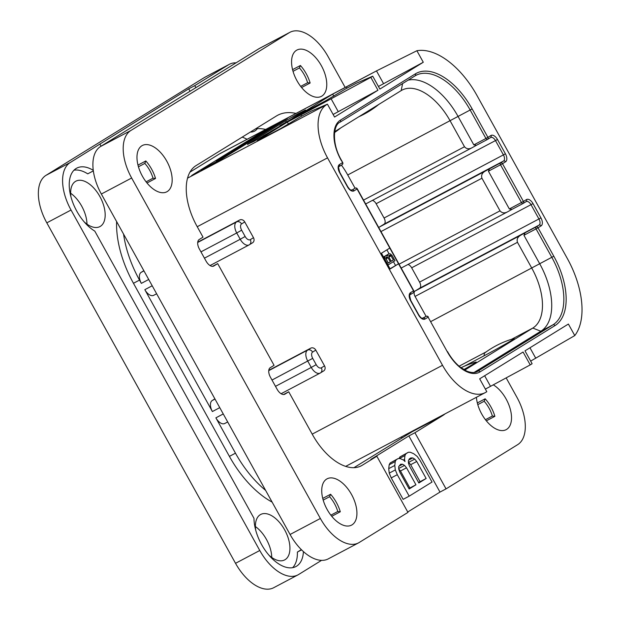 <?xml version="1.0" encoding="UTF-8"?>
<svg xmlns="http://www.w3.org/2000/svg" width="620" height="620" viewBox="0 0 620 620"><rect width="100%" height="100%" fill="white"/><g stroke="black" fill="none" stroke-linecap="round" stroke-linejoin="round"><path stroke-width="0.93" d="M486.041 392.173L486.808 391.701L479.671 378.828L523.079 352.021L530.216 364.893L532.115 363.723L524.985 350.85L568.393 324.043L574.779 335.575A71.184 38.874 62.1 0 0 567.308 258.47L476.912 95.387A71.184 38.874 62.1 0 0 416.888 50.731L423.282 62.256L379.874 89.063L372.736 76.19L370.83 77.361L377.968 90.233L334.56 117.041L327.422 104.168L326.663 104.633A45.818 25.025 62.1 0 0 327.538 157.86L442.517 365.281A45.818 25.025 62.1 0 0 485.251 392.623A45.818 25.025 62.1 0 0 486.041 392.173M484.646 375.751L490.513 386.338A163.633 5.022 151 0 1 485.367 389.112M490.513 386.338L530.216 364.893M574.779 335.575L530.666 361.096M389.81 248.062L381.432 253.231L390.151 268.971L398.528 263.795L357.058 188.976A1.635 1.372 -121.7 0 0 355.051 188.185L347.727 174.972A51.545 28.148 62.1 0 0 341.426 165.114M372.736 76.19L356.345 83.219L345.681 88.854L325.601 100.82L304.397 112.026L302.591 112.708L332.676 94.132L346.309 86.932A163.633 5.022 -29 0 0 358.794 80.298L376.487 70.905L383.579 83.7A163.633 5.022 151 0 1 378.433 86.467M383.579 83.7L423.282 62.256M332.676 94.132L333.808 96.185M327.422 104.168L311.031 111.197L300.375 116.831L280.294 128.797L259.083 140.004L257.277 140.686L287.362 122.117L300.995 114.909A163.633 5.022 -29 0 0 331.127 98.805L370.83 77.361M193.688 174.228L261.082 132.61A16.36 0.504 151 0 1 280.813 121.505A16.36 0.504 151 0 1 287.517 118.273A16.36 0.504 151 0 1 285.324 119.8L217.922 161.417A16.36 0.504 151 0 1 198.191 172.523A16.36 0.504 151 0 1 191.495 175.755A16.36 0.504 151 0 1 193.688 174.228L193.952 174.708M286.285 121.783L285.704 120.753L297.685 113.933L305.528 109.996L292.508 118.257L318.277 104.796L322.632 102.695L317.897 105.64L285.96 122.752L253.836 141.469L247.628 144.258L247.829 144.623M285.704 120.753L247.628 144.258M189.976 172.12L219.371 153.977A71.184 38.874 -117.9 0 1 220.604 153.264L372.597 72.951M376.487 70.905L416.888 50.731M266.925 131.161L266.615 130.603L265.918 130.812L271.444 127.596L258.439 135.02L265.918 130.812M271.444 127.596L271.762 128.169L271.265 127.681M271.637 128.247L271.328 127.681M269.808 129.379L269.499 128.821L268.762 129.053M265.476 130.743L280.969 122.163L272.606 126.279L265.383 130.719M273.591 126.178L279.279 123.055L273.591 126.178M261.392 134.075L260.431 134.168L263.423 132.533L252.131 138.5L261.741 133.889M263.787 133.099L263.423 132.533M258.083 135.641L260.508 134.292L258.083 135.641M248.054 141.569L263.508 132.959L248.008 141.445M256.649 137.5L256.478 136.787M244.706 143.732L251.65 139.717L244.644 143.623M244.319 143.701L243.706 144.135M251.906 140.43L251.65 139.717M244.768 143.701L245.179 143.483M248.674 141.422L250.79 140.213L248.667 141.414M244.257 144.235L238.522 147.32L247.124 142.6L247.45 143.189M247.054 143.429L246.745 142.864L245.884 143.158L248.651 141.647L244.164 144.073M248.953 142.259L248.651 141.647M236.708 148.746L242.319 145.491L234.786 149.583L236.763 148.847M234.786 149.583L234.6 149.986M242.257 145.94L242.319 145.491M237.29 148.389L241.366 146.033L237.29 148.389M231.423 152.241L231.198 151.838L243.769 145.157L231.144 151.838M219.968 158.836L235.46 150.265L227.098 154.372L219.883 158.813M228.083 154.279L233.771 151.156L228.083 154.279M229.431 153.907L230.601 153.225L229.082 154.078L229.594 154.209M229.206 153.985L229.268 154.411M218.79 159.658L226.137 155.605L218.674 159.549M226.447 156.155L226.013 155.643M220.968 159.154L223.789 157.015L216.434 160.952L221.108 158.55M220.371 159.464L220.115 159.007M216.45 160.913L216.69 161.409M224.115 157.596L223.789 157.015M221.968 158.922L221.642 158.201M206.189 167.462L221.169 159.077L206.057 167.369M201.113 170.43L215.597 162.494L203.624 168.834L201.113 170.43L201.299 170.857M209.483 166.028L214.396 163.176L209.483 166.028M203.476 169.221L208.94 166.059L203.476 169.221M253.479 237.685L244.753 221.945L241.56 223.921A5.402 2.953 62.1 0 0 241.661 230.19L245.148 236.491A5.402 2.953 62.1 0 0 250.279 239.661L253.479 237.685A4.092 3.425 58.3 0 1 252.596 242.761A4.092 3.425 58.3 0 1 252.433 242.862M197.741 242.164L239.746 219.968A4.092 3.425 58.3 0 1 244.753 221.945M324.531 365.854L315.805 350.122L312.604 352.098A5.402 2.953 62.1 0 0 312.713 358.368L316.2 364.661A5.402 2.953 62.1 0 0 321.331 367.831L324.531 365.854A4.092 3.425 58.3 0 1 323.648 370.938A4.092 3.425 58.3 0 1 323.477 371.031M268.786 370.341L310.791 348.146A4.092 3.425 58.3 0 1 315.805 350.122M219.767 407.65L212.389 411.548L144.832 289.672A9.494 5.185 -117.9 0 0 153.683 295.329A9.494 5.185 -117.9 0 0 153.845 295.236M265.624 490.389A81.817 44.679 -117.9 0 1 235.468 453.174L215.884 417.841A9.494 5.185 -117.9 0 0 224.735 423.507A9.494 5.185 -117.9 0 0 224.897 423.414M272.126 502.115A81.817 44.679 -117.9 0 1 229.408 456.382L133.463 283.286A81.817 44.679 -117.9 0 1 116.622 221.572M123.566 234.104A81.817 44.679 -117.9 0 0 139.516 280.085L141.345 283.371A9.494 5.185 -117.9 0 1 141.159 272.351L143.848 270.692M214.892 398.869L212.21 400.528A9.494 5.185 -117.9 0 0 212.389 411.548M402.031 436.596A81.817 44.679 -117.9 0 1 401.427 438.363M242.203 137.113A81.817 44.679 -117.9 0 1 247.101 139.267M292.648 567.672A36.82 20.104 62.1 0 0 297.391 552.071L301.336 549.638M93.349 170.88L87.738 173.848A36.82 20.104 62.1 0 0 73.989 170.206M190.053 91.248L188.713 88.838L70.261 162.517A40.912 22.343 62.1 0 0 71.044 210.033L259.772 550.498A40.912 22.343 62.1 0 0 297.918 574.911A40.912 22.343 62.1 0 0 298.631 574.507L321.524 560.371M250.379 132.06A25.691 14.028 62.1 0 0 254.51 131.138A25.691 14.028 62.1 0 0 254.96 130.882A25.691 14.028 62.1 0 0 257.331 128.642M410.06 432.357A25.691 14.028 62.1 0 0 410.107 433.008M268.94 555.187A25.691 14.028 62.1 0 0 284.673 559.907A25.691 14.028 62.1 0 0 285.115 559.651A25.691 14.028 62.1 0 0 284.851 530.224A25.691 14.028 62.1 0 0 260.663 514.476A25.691 14.028 62.1 0 0 260.222 514.732A25.691 14.028 62.1 0 0 255.704 530.139M84.181 221.875A25.691 14.028 62.1 0 0 99.913 226.595A25.691 14.028 62.1 0 0 100.362 226.339A25.691 14.028 62.1 0 0 100.091 196.912A25.691 14.028 62.1 0 0 75.911 181.164A25.691 14.028 62.1 0 0 75.462 181.42A25.691 14.028 62.1 0 0 70.944 196.827M195.889 87.645L194.773 85.63L188.713 88.838M236.073 62.829A40.912 22.343 62.1 0 0 229.377 64.302A40.912 22.343 62.1 0 0 228.664 64.705L194.773 85.63M228.664 64.705L204.422 77.516L46.02 175.328A40.912 22.343 -117.9 0 0 46.81 222.844L235.53 563.309A40.912 22.343 -117.9 0 0 273.683 587.721L297.918 574.911M101.075 146.188L99.959 144.173M303.42 551.614A36.82 20.104 -117.9 0 1 295.934 566.54A36.82 20.104 -117.9 0 1 269.158 555.435A36.82 20.104 -117.9 0 1 253.991 518.32L94.798 231.121A36.82 20.104 -117.9 0 1 71.199 197.741A36.82 20.104 -117.9 0 1 76.772 168.129A36.82 20.104 -117.9 0 1 93.271 170.314M297.391 552.071L301.568 549.87M204.422 77.516A40.912 22.343 -117.9 0 1 205.135 77.112L229.377 64.302M86.986 224.138A25.691 14.028 62.1 0 0 70.657 193.231M271.746 557.45A25.691 14.028 62.1 0 0 255.409 526.543M411.447 432.179A25.691 14.028 62.1 0 0 411.029 431.846M471.828 147.862L366.435 203.554A4.58 2.503 -117.9 0 1 366.358 203.6A4.58 2.503 -117.9 0 1 365.56 203.763M378.836 227.726A4.58 2.503 -117.9 0 1 379.44 227.013L384.16 224.099A5.239 2.86 62.1 0 0 384.059 218.015L376.131 203.717A5.239 2.86 62.1 0 0 372.372 200.423M507.354 211.955L401.962 267.646A4.58 2.503 -117.9 0 1 401.884 267.685A4.58 2.503 -117.9 0 1 401.078 267.848M426.204 316.316A1.635 0.891 62.1 0 0 426.126 316.347A1.635 0.891 62.1 0 0 426.103 316.363L415.051 296.422A4.58 2.503 -117.9 0 1 414.966 291.106L419.686 288.192A5.239 2.86 62.1 0 0 419.585 282.108L411.657 267.801A5.239 2.86 62.1 0 0 407.89 264.507M334.699 131.657L401.179 90.605A51.545 28.148 -117.9 0 1 402.078 90.094A51.545 28.148 -117.9 0 1 450.143 120.853L464.496 146.746C466.519 149.102 469.107 149.397 472.246 147.645L366.358 203.6M476.548 145.22L472.246 147.645M408.1 80.166A58.094 31.721 -117.9 0 1 458.041 116.413L473.82 144.879L476.517 145.243L487.467 139.453A1.635 0.891 62.1 0 0 487.49 139.438A1.635 1.372 58.3 0 0 487.56 139.399L490.606 137.516A1.635 1.372 58.3 0 1 490.536 137.555L487.622 139.353M339.419 164.54A1.635 1.372 58.3 0 1 339.07 166.571L342.116 164.688A1.635 1.635 0 0 0 342.69 162.502L341.039 160.084A34.364 18.763 -117.9 0 1 340.38 120.164L415.392 73.85A59.729 32.62 -117.9 0 1 472.13 108.895L487.909 137.369L490.963 135.486A6.874 3.751 -117.9 0 1 497.488 139.516L505.416 153.822A6.874 3.751 -117.9 0 1 505.548 161.805L502.502 163.688L523.435 201.453L526.481 199.57A6.874 3.751 -117.9 0 1 533.014 203.608L540.942 217.907A6.874 3.751 -117.9 0 1 541.074 225.897L538.028 227.772L553.807 256.238A59.729 32.62 -117.9 0 1 554.954 325.616L479.942 371.938A34.364 18.763 -117.9 0 1 447.299 351.772L428.11 317.153L425.057 319.037A6.874 3.751 -117.9 0 1 418.531 314.999L410.603 300.692A6.874 3.751 -117.9 0 1 410.471 292.71L413.734 290.679L357.275 188.829L354.012 190.859A6.874 3.751 -117.9 0 1 347.479 186.829L339.551 172.523A6.874 3.751 -117.9 0 1 339.419 164.54L342.465 162.657A1.635 1.372 58.3 0 1 342.046 164.726L339.132 166.532M473.82 144.879L485.94 138.477A1.635 0.891 62.1 0 0 487.467 139.453A1.635 1.635 0 0 0 487.56 139.399A1.635 1.372 58.3 0 0 487.909 137.369L485.94 138.477L470.161 110.011L347.727 174.972M490.963 135.486A1.635 1.372 58.3 0 1 490.606 137.516A5.239 2.86 -117.9 0 1 490.629 137.5A5.239 2.86 -117.9 0 1 495.512 140.632L503.44 154.93A5.239 2.86 -117.9 0 1 503.541 161.014L500.495 162.897A1.635 0.891 -117.9 0 0 500.526 164.796L502.502 163.688A1.635 1.372 -121.7 0 0 500.495 162.897L485.251 171.105C482.12 172.879 481.019 175.251 481.942 178.219L500.022 210.839C502.045 213.187 504.626 213.481 507.764 211.73L512.073 209.312M489.591 168.663L488.413 171.205L500.526 164.796L521.466 202.562A1.635 0.891 62.1 0 0 522.986 203.538A1.635 0.891 62.1 0 0 523.017 203.523A1.635 1.372 58.3 0 0 523.086 203.484L526.132 201.608A1.635 1.372 58.3 0 1 526.062 201.639L523.148 203.445M488.413 171.205L509.346 208.971L523.435 201.453A1.635 1.372 58.3 0 1 523.086 203.484A1.635 1.635 0 0 1 522.986 203.538L512.035 209.328L522.986 203.538M526.481 199.57A1.635 1.372 58.3 0 1 526.132 201.608A5.239 2.86 -117.9 0 1 526.155 201.593A5.239 2.86 -117.9 0 1 531.038 204.716L538.966 219.023A5.239 2.86 -117.9 0 1 539.067 225.106L536.021 226.982A1.635 0.891 -117.9 0 0 536.052 228.888L538.028 227.772A1.635 1.372 -121.7 0 0 536.021 226.982L525.117 232.748L523.931 235.29L539.71 263.756A58.094 31.721 -117.9 0 1 540.826 331.235L474.06 372.465M447.299 351.772L428.11 317.153A1.635 1.372 -121.7 0 0 426.103 316.363L423.057 318.246A5.239 2.86 -117.9 0 1 422.964 318.3C421.771 317.603 422.158 319.734 418.748 314.851L410.82 300.545C409.479 295.709 409.239 293.779 410.114 294.748L413.16 292.865A1.635 1.372 58.3 0 1 413.098 292.904L410.184 294.702M390.042 268.77L398.528 263.795L413.517 290.834A1.635 1.372 58.3 0 1 413.16 292.865A1.635 1.635 0 0 0 413.734 290.679M355.159 188.139A1.635 0.891 62.1 0 0 355.082 188.17A1.635 0.891 62.1 0 0 355.051 188.185L352.005 190.069A5.239 2.86 -117.9 0 1 351.912 190.123C350.726 189.425 351.106 191.557 347.704 186.674L339.776 172.368C338.427 167.532 338.195 165.602 339.07 166.571M525.117 232.748L520.769 235.189C517.646 236.964 516.545 239.335 517.468 242.304L531.821 268.197A51.545 28.148 -117.9 0 1 532.805 328.073L464.706 370.125M484.05 355.81L484.398 353.191A90.001 90.001 0 0 1 514.065 338.536A20.879 0.643 -29 0 1 505.982 343.736A20.879 0.643 -29 0 1 486.289 354.64A20.879 0.643 -29 0 1 484.05 355.81L464.597 366.087M461.017 367.738A90.001 90.001 0 0 1 475.989 362.041A20.879 0.643 151 0 1 463.783 369.605M401.884 267.685L507.764 211.73M512.112 209.289L509.346 208.971M395.498 265.399L393.429 261.656M389.035 253.735L386.888 249.86M387.965 265.019L395.002 260.687L392.15 255.541L390.492 253.968L388.996 253.735L385.632 255.789M387.399 255.851L385.935 255.626L383.478 256.928M385.105 259.865L388.143 264.918M384.509 258.788L385.291 259.772M384.012 257.897L384.803 257.478L384.842 258.61M383.633 257.215L385.036 256.471L384.803 257.478M383.501 256.967L385.036 256.471M385.935 255.626L385.353 255.99M386.19 255.603L387.95 254.673L387.725 255.68M385.841 255.471L387.95 254.673M388.996 253.735L388.267 254.192M388.306 263.089L385.834 258.284L386.5 257.005L388.089 257.757L390.352 261.834L388.306 263.089M389.128 255.386L390.647 255.308L393.413 259.943L391.228 261.291L388.965 257.215L389.128 255.386M385.997 257.509L387.058 256.951M385.849 258.114L387.585 257.199M386.004 258.858L388.089 257.757M388.228 262.95L390.352 261.834M388.926 255.688L390.12 255.06M388.771 256.3L390.647 255.308M388.918 257.044L391.15 255.866M391.142 261.144L393.413 259.943M331.127 98.805L338.264 111.677L377.968 90.233M338.264 111.677A163.633 5.022 151 0 1 333.126 114.452M287.362 122.117L288.502 124.163M294.585 116.885L293.996 117.25M292.586 118.397L279.915 125.69L293.314 118.358M292.725 118.645L280.86 125.108M280.976 125.085L292.625 118.459M270.754 131.448L283.441 124.108M270.537 131.564L285.308 123.14M263.361 135.951L269.863 132.153M270.754 131.603L263.167 135.912M272.459 130.549L271.87 130.913M265.763 134.687L265.112 135.083M310.132 83.01L307.613 82.731A22.088 12.067 -117.9 0 0 299.421 67.952L300.421 65.495A26.18 14.299 -117.9 0 1 306.203 73.679A26.18 14.299 -117.9 0 1 310.132 83.01L301.584 87.528M321.354 65.674A26.18 14.299 -117.9 0 1 321.4 96.348A26.18 14.299 -117.9 0 1 296.98 80.724A26.18 14.299 -117.9 0 1 296.933 50.05A26.18 14.299 -117.9 0 1 321.354 65.674M299.421 67.952L293.035 71.323M300.421 65.495L292.578 69.634M307.613 82.731L300.685 86.389M358.523 542.888L328.22 558.899A40.912 22.343 -117.9 0 1 290.067 534.486L101.347 194.021A40.912 22.343 -117.9 0 1 100.564 146.506L258.966 48.693A40.912 22.343 -117.9 0 1 259.672 48.29L289.974 32.279A40.912 22.343 62.1 0 0 289.261 32.682L130.859 130.494A40.912 22.343 62.1 0 0 131.649 178.01L320.37 518.475A40.912 22.343 62.1 0 0 358.523 542.888A40.912 22.343 62.1 0 0 359.228 542.485L407.968 512.391L376.851 456.243L362.188 465.295A52.367 28.598 -117.9 0 1 361.274 465.814A52.367 28.598 -117.9 0 1 312.441 434.566L288.734 391.794L284.929 394.142A8.184 4.472 -117.9 0 1 284.781 394.227A8.184 4.472 -117.9 0 1 277.156 389.344L270.413 377.185A8.184 4.472 -117.9 0 1 270.258 367.675L274.063 365.327L217.69 263.616L213.877 265.964A8.184 4.472 -117.9 0 1 213.737 266.05A8.184 4.472 -117.9 0 1 206.103 261.167L199.369 249.008A8.184 4.472 -117.9 0 1 199.206 239.506L203.019 237.15L197.067 226.424A52.367 28.598 -117.9 0 1 196.067 165.602L276.412 115.987A73.633 40.215 -117.9 0 1 277.69 115.258A73.633 40.215 -117.9 0 1 295.996 113.429M265.693 129.441A73.633 40.215 62.1 0 0 255.719 128.766M353.935 467.689L412.23 431.69A73.633 40.215 62.1 0 0 414.772 429.869M506.168 377.882L516.847 397.157A40.912 22.343 62.1 0 1 517.638 444.672L446.051 488.878L414.927 432.729L408.867 435.93L370.791 459.443L376.851 456.243M445.075 413.858A73.633 40.215 -117.9 0 1 442.533 415.687L414.927 432.729M345.17 87.443L328.127 56.691A40.912 22.343 62.1 0 0 289.974 32.279M351.517 494.442A26.18 14.299 -117.9 0 1 351.563 525.117A26.18 14.299 -117.9 0 1 327.143 509.493A26.18 14.299 -117.9 0 1 327.096 478.818A26.18 14.299 -117.9 0 1 351.517 494.442M493.288 384.834A26.18 14.299 -117.9 0 1 506.106 398.986A26.18 14.299 -117.9 0 1 506.16 429.66A26.18 14.299 -117.9 0 1 481.74 414.036A26.18 14.299 -117.9 0 1 476.416 397.296M166.757 161.13A26.18 14.299 -117.9 0 1 166.803 191.805A26.18 14.299 -117.9 0 1 142.391 176.181A26.18 14.299 -117.9 0 1 142.337 145.506A26.18 14.299 -117.9 0 1 166.757 161.13M446.051 488.878L439.991 492.079L408.867 435.93M439.991 492.079L407.751 511.988M399.869 456.971L405.922 453.77L404.961 455.561L404.504 459.443L405.007 461.536L403.535 460.048L400.101 458.56L398.149 458.568L396.203 459.769L395.242 461.567L394.785 465.45L395.304 469.921L397.296 474.695L409.192 496.155L432.039 482.042L420.143 460.59L417.183 456.421L413.742 453.739L410.308 452.259L408.355 452.267L399.869 456.971L399.009 458.568M398.149 458.568L390.143 462.969L389.182 464.768L388.724 468.65L389.244 473.13L391.236 477.896L403.132 499.356L409.192 496.155M288.734 391.794L283.572 394.522M217.69 263.616L212.528 266.344M408.355 452.267L405.922 453.77M399.28 458.568L404.961 455.561M409.138 488.986L399.722 471.998L398.722 469.014L398.699 466.628L400.636 464.233L402.589 464.225L404.55 465.418L406.526 467.798L415.943 484.786L409.138 488.986M409.386 458.831L410.843 457.932L412.796 457.924L414.757 459.11L416.733 461.497L426.149 478.485L418.857 482.988L409.44 466L408.44 463.016L408.425 460.629L409.386 458.831M403.442 460.009L404.504 459.443M390.143 462.969L396.203 459.769M389.182 464.768L395.242 461.567M388.724 468.65L394.785 465.45M389.244 473.13L395.304 469.921M391.236 477.896L397.296 474.695M398.722 468.89L400.466 470.999L409.882 487.986L408.913 488.583M398.962 466.147L402.589 464.225M398.714 468.503L404.55 465.418M400.466 470.999L406.526 467.798M409.882 487.986L415.943 484.786M408.433 462.156L410.673 464.698L420.089 481.686L418.632 482.585M408.712 460.079L412.796 457.924M408.704 462.318L414.757 459.11M410.673 464.698L416.733 461.497M420.089 481.686L426.149 478.485M340.295 511.779L337.776 511.5A22.088 12.067 -117.9 0 0 329.584 496.721L330.584 494.264A26.18 14.299 -117.9 0 1 336.365 502.448A26.18 14.299 -117.9 0 1 340.295 511.779L331.747 516.297M337.776 511.5L330.847 515.166M329.584 496.721L323.198 500.092M330.584 494.264L322.741 498.41M494.884 416.322L492.365 416.043A22.088 12.067 -117.9 0 0 484.174 401.264L485.173 398.807A26.18 14.299 -117.9 0 1 490.963 406.991A26.18 14.299 -117.9 0 1 494.884 416.322L486.336 420.841M484.174 401.264L477.795 404.635M485.173 398.807L477.338 402.946M492.365 416.043L485.437 419.701M155.535 178.475L153.016 178.188A22.088 12.067 -117.9 0 0 144.824 163.409L145.824 160.952A26.18 14.299 -117.9 0 1 151.606 169.136A26.18 14.299 -117.9 0 1 155.535 178.475L146.987 182.985M144.824 163.409L138.438 166.78M145.824 160.952L137.989 165.098M153.016 178.188L146.088 181.854M529.961 347.774L535.781 358.275M346.309 86.932L346.991 88.164M219.371 153.977L358.794 80.298M326.663 104.633L187.566 178.142M261.082 132.61L261.392 133.168M265.6 131.975L265.267 131.378M271.18 128.534L270.855 127.945M268.569 130.146L268.235 129.549M252.697 139.95L252.286 139.206M255.293 138.338L254.967 137.749M250.581 141.251L250.255 140.655M249.31 142.034L248.946 141.375M242.986 145.56L242.73 145.103M248.473 142.554L248.147 141.965M245.714 144.258L245.381 143.662M225.936 156.472L225.626 155.899M223.642 157.891L223.324 157.309M327.538 157.86L197.23 226.719M442.517 365.281L312.209 434.139M250.279 239.661A4.092 3.425 58.3 0 1 249.403 244.737A4.092 3.425 58.3 0 1 249.232 244.838A9.494 5.185 62.1 0 1 249.07 244.931L252.596 242.761M245.148 236.491L240.219 239.266A9.494 5.185 62.1 0 0 249.07 244.931L210.048 265.546M241.661 230.19L236.731 232.973L240.219 239.266L204.445 258.168M152.202 285.774L144.832 289.672M312.713 358.368L272.002 380.052M310.791 348.146L307.597 350.122A9.494 5.185 62.1 0 0 307.776 361.142L311.263 367.443L275.489 386.345M223.254 413.951L215.884 417.841M235.468 453.174L229.408 456.382M139.516 280.085L133.463 283.286M239.746 219.968L236.546 221.945A9.494 5.185 62.1 0 0 236.731 232.973L200.958 251.875M148.715 279.481L141.345 283.371M312.604 352.098A4.092 3.425 -121.7 0 0 307.597 350.122L268.755 370.644M214.993 399.055L212.21 400.528M321.331 367.831A4.092 3.425 58.3 0 1 320.447 372.915A4.092 3.425 58.3 0 1 320.284 373.007A9.494 5.185 62.1 0 1 320.114 373.101L281.092 393.723M241.56 223.921A4.092 3.425 -121.7 0 0 236.546 221.945L197.703 242.474M143.949 270.878L141.159 272.351M70.261 162.517L46.02 175.328M71.044 210.033L46.81 222.844M259.772 550.498L235.53 563.309M189.991 481.151L90.008 300.785M363.529 200.105L464.496 146.746M415.098 75.841A58.094 31.721 -117.9 0 1 415.981 75.338A58.094 31.721 -117.9 0 1 470.161 110.011L472.13 108.895M340.093 122.156L414.974 75.919A1.635 1.372 58.3 0 0 415.043 75.88L415.981 75.338M401.179 90.605L402.605 83.56M341.039 160.084L341.256 159.929C331.522 143.298 333.335 124.721 340.031 122.202A1.635 1.372 58.3 0 1 339.962 122.241M340.38 120.164A1.635 1.372 58.3 0 1 340.031 122.202L415.043 75.88A1.635 1.372 58.3 0 0 415.392 73.85M497.488 139.516L376.131 203.717M505.416 153.822L384.059 218.015M505.548 161.805A1.635 1.372 -121.7 0 0 503.541 161.014L384.16 224.099M533.014 203.608L411.657 267.801M540.942 217.907L419.585 282.108M541.074 225.897A1.635 1.372 -121.7 0 0 539.067 225.106L419.686 288.192M523.931 235.29L536.052 228.888L551.831 257.354A58.094 31.721 -117.9 0 1 552.947 324.834L477.935 371.147A32.728 17.872 -117.9 0 1 477.369 371.473C474.85 372.984 471.324 372.876 466.798 371.14L459.947 366.908C455.219 363.049 451.073 357.957 447.516 351.618M553.807 256.238L430.846 321.555M554.954 325.616A1.635 1.372 -121.7 0 0 552.947 324.834L540.826 331.235L532.805 328.073L511.671 339.241M479.942 371.938A1.635 1.372 -121.7 0 0 477.935 371.147L476.811 371.744M425.057 319.037A1.635 1.372 -121.7 0 0 423.057 318.246L422.918 318.316M410.471 292.71A1.635 1.372 58.3 0 1 410.114 294.748M354.012 190.859A1.635 1.372 -121.7 0 0 352.005 190.069L351.865 190.146M355.082 188.17L355.051 188.185A1.635 1.635 0 0 1 357.275 188.829M428.327 316.998A1.635 1.635 0 0 0 426.126 316.347L422.398 318.324L426.103 316.363M520.769 235.189L414.966 291.106M517.468 242.304L415.051 296.422M399.055 264.19L500.022 210.839M481.942 178.219L380.974 231.578M485.251 171.105L379.44 227.013M476.586 145.204L487.436 139.469M316.2 364.661L311.263 367.443A9.494 5.185 62.1 0 0 320.114 373.101L323.648 370.938M300.995 114.909L301.676 116.142M296.236 117.32L295.856 116.638M318.277 104.796L318.548 105.268M285.952 122.528L285.735 122.14M290.067 534.486L320.37 518.475M360.336 466.271L362.188 465.295M412.23 431.69L442.533 415.687M258.966 48.693L289.261 32.682M100.564 146.506L130.859 130.494M101.347 194.021L131.649 178.01M267.003 130.332L267.329 130.913M269.863 128.565L270.188 129.146M263.616 132.44L263.934 133.006M256.626 136.749L256.944 137.322M252.007 139.585L252.332 140.174M248.822 141.561L249.139 142.143M226.222 155.542L226.533 156.1M216.264 161.037L216.519 161.502M223.975 156.922L224.293 157.488M222.169 157.992L222.503 158.588M156.635 293.772L153.683 295.329M334.575 132.51A90.001 90.001 0 0 0 340.667 127.976M358.933 116.692A90.001 90.001 0 0 0 378.743 104.462M342.69 162.502L341.256 159.929M486.227 351.858L459.094 366.195M227.687 421.949L224.735 423.507M485.251 392.623L345.658 466.387M292.958 119.056L292.508 118.257"/></g></svg>
